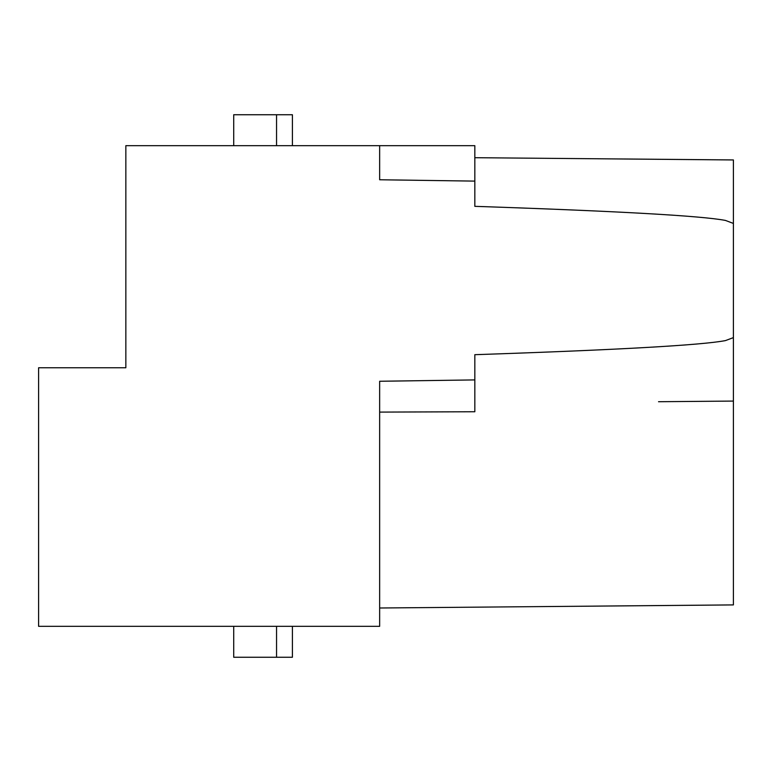 <?xml version="1.0" encoding="UTF-8"?>
<svg xmlns="http://www.w3.org/2000/svg" width="772" height="772" viewBox="0 0 772 772"><rect width="100%" height="100%" fill="white"/><g stroke="black" fill="none" stroke-linecap="round" stroke-linejoin="round"><path stroke-width="1.16" d="M733.4 159.949L474.828 157.7L733.4 159.949L733.4 223.436L725.468 220.435C701.661 215.861 618.111 211.152 474.828 206.336L474.828 181.111L379.65 179.76L379.65 145.676L125.846 145.676L125.846 367.762L38.6 367.762L38.6 626.324L379.65 626.324L379.65 381.262L474.828 379.911L474.828 354.686C618.111 349.87 701.661 345.161 725.468 340.587L733.4 337.615L725.468 340.587M379.65 145.676L474.828 145.676L474.828 181.111M733.4 223.436L733.4 604.91L379.65 607.998M276.55 145.676L276.55 114.739L233.713 114.739L233.713 145.676M292.405 145.676L292.405 114.739L276.55 114.739M733.4 400.957L733.4 400.292M658.535 401.72L733.4 401.073M379.65 412.103L474.828 411.746L474.828 379.911M733.4 182.163L733.4 236.097L733.4 182.163M276.55 626.324L276.55 657.261L292.405 657.261L292.405 626.324M233.713 626.324L233.713 657.261L276.55 657.261"/></g></svg>
